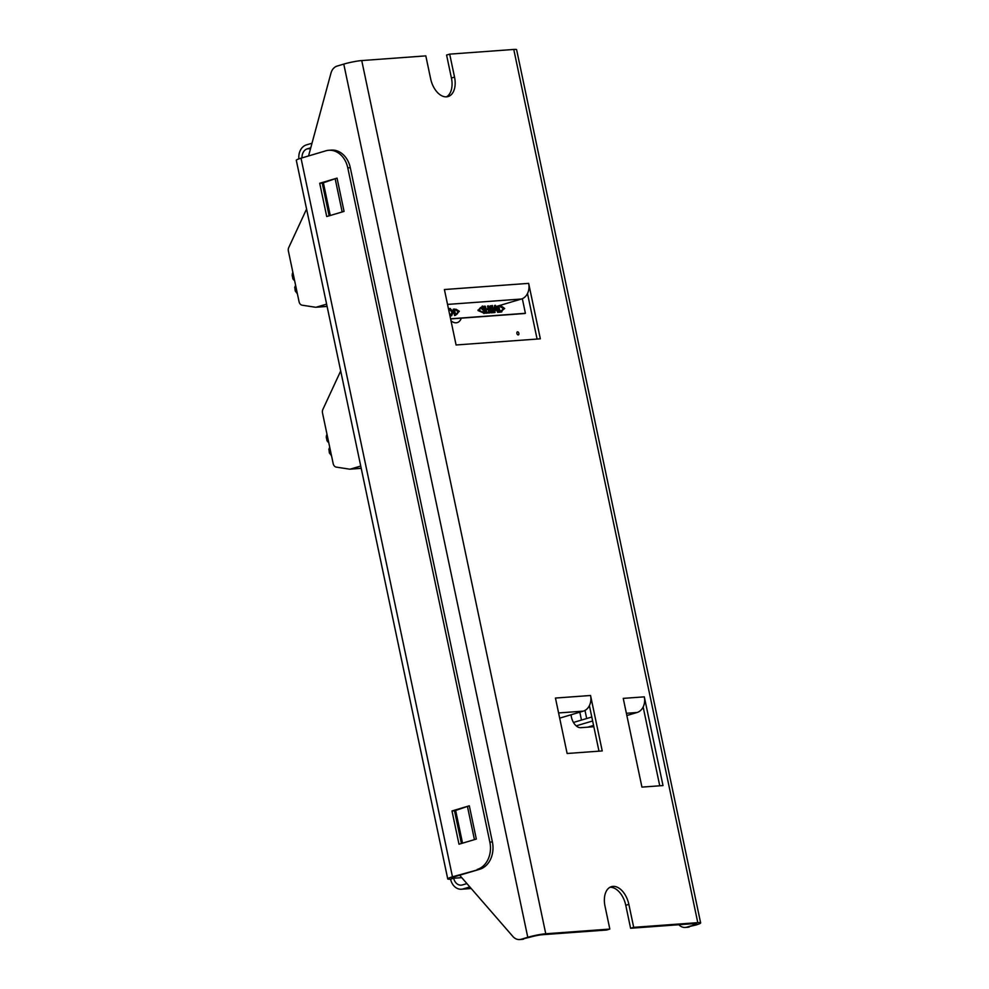 <?xml version="1.0" encoding="UTF-8"?>
<svg xmlns="http://www.w3.org/2000/svg" width="989" height="989" viewBox="0 0 989 989"><rect width="100%" height="100%" fill="white"/><g stroke="black" fill="none" stroke-linecap="round" stroke-linejoin="round"><path stroke-width="1.48" d="M609.916 887.294A19.372 11.794 -106.5 0 1 625.765 905.281L630.599 928.263L633.702 927.336L628.856 904.366L625.765 905.281M459.65 875.228L512.908 936.496A11.398 8.963 -94.2 0 0 519.645 939.55A11.398 8.963 -94.2 0 0 521.141 939.278L527.78 937.3A13.055 1.372 168.1 0 1 545.755 933.764L609.83 929.079L604.996 906.109A19.372 11.794 -106.5 0 1 611.412 886.663A19.372 11.794 -106.5 0 1 612.957 886.379A19.372 11.794 -106.5 0 1 628.856 904.366M545.755 933.764L361.739 60.564A13.055 1.372 -11.9 0 0 343.776 64.1L337.138 66.078A11.398 8.963 -94.2 0 0 330.969 73.124L308.556 155.953M521.141 939.278L530.302 937.115A8.975 0.94 168.1 0 1 542.652 934.692L606.727 930.006L609.83 929.079M523.663 939.093A11.398 8.963 85.8 0 1 522.155 939.365L519.645 939.55M678.825 924.727A11.398 8.963 -94.2 0 0 685.241 927.447A11.398 8.963 -94.2 0 0 686.749 927.163L695.897 925.012A13.055 1.372 168.1 0 0 700.632 922.91A13.055 1.372 168.1 0 0 697.789 922.65L633.702 927.336M689.259 926.99A11.398 8.963 85.8 0 1 687.751 927.262L685.241 927.447M584.994 710.423L586.7 718.521M686.749 927.163L693.388 925.197A8.975 0.94 168.1 0 0 696.639 923.751A8.975 0.94 168.1 0 0 694.686 923.578L630.599 928.263M361.739 60.564L425.814 55.879L430.66 78.86A19.372 11.794 73.5 0 0 448.116 96.551A19.372 11.794 73.5 0 0 454.532 77.105L449.686 54.135L513.773 49.45A13.055 1.372 -11.9 0 1 516.617 49.71L700.632 922.91M446.509 96.835A19.372 11.794 73.5 0 0 451.429 78.032L446.583 55.05L449.686 54.135M643.147 706.999L659.75 785.798M527.496 293.51L537.089 339.054M589.395 705.627L598.988 751.17M644.309 696.849L623.243 698.382L641.935 787.108L663.001 785.563L644.309 696.849A13.055 10.261 85.8 0 1 637.052 712.5L626.853 715.529M602.227 750.935L567.13 753.494L555.447 698.049L590.544 695.49L602.227 750.935M528.658 283.373L540.34 338.819L456.09 344.976L444.407 289.53L528.658 283.373A13.055 10.261 85.8 0 1 521.401 299.024L496.021 306.565M590.544 695.49A13.055 10.261 85.8 0 1 583.3 711.14L559.675 718.15M591.793 717.013L573.459 722.452M592.621 720.981L576.204 725.852M587.614 727.187L593.561 725.419M326.729 216.542L344.061 211.399L337.051 178.131L319.719 183.274L326.729 216.542M350.291 167.685L347.782 167.87A22.796 17.926 -94.2 0 0 328.781 150.279L331.303 150.105A22.796 17.926 85.8 0 1 350.291 167.685L492.386 841.936A22.796 17.926 85.8 0 1 479.727 869.269L452.468 876.798A13.055 1.372 168.1 0 0 447.733 878.9A13.055 1.372 168.1 0 0 450.588 879.159L453.691 878.232A8.975 7.059 -94.2 0 0 461.158 885.155A8.975 7.059 -94.2 0 0 462.345 884.945L466.919 883.585M477.205 869.442A22.796 17.926 -94.2 0 0 489.864 842.121L492.386 841.936M347.782 167.87L489.864 842.121M328.781 150.279A22.796 17.926 -94.2 0 0 325.777 150.835L301.027 158.191A13.055 1.372 -11.9 0 0 296.304 160.292L447.733 878.9M451.985 810.955L469.318 805.8L476.327 839.068L458.995 844.223L451.985 810.955L454.495 810.77L461.406 843.506M329.127 215.825L322.229 183.089L323.922 182.582M479.727 869.269L454.977 876.613A8.975 0.94 168.1 0 0 451.726 878.059A8.975 0.94 168.1 0 0 453.691 878.232L461.752 877.651M456.189 810.263L454.495 810.77M462.543 843.172L455.645 810.448L467.438 806.406A13.055 1.372 -11.9 0 1 469.318 805.8M322.229 183.089L319.719 183.274M330.264 215.491L323.378 182.78L335.16 178.725A13.055 1.372 -11.9 0 1 337.051 178.131M450.588 879.159A13.055 10.261 -94.2 0 0 461.467 889.222A13.055 10.261 -94.2 0 0 463.186 888.913L469.824 886.935M310.756 147.818L307.233 148.869A8.975 7.059 -94.2 0 0 302.028 157.894M312.005 143.232L306.392 144.901A13.055 10.261 -94.2 0 0 298.888 158.883M517.544 331.822A1.595 0.977 -106.5 0 1 518.829 333.206A1.595 0.977 -106.5 0 1 518.323 334.912A1.595 0.977 -106.5 0 1 518.199 334.925A1.595 0.977 -106.5 0 1 516.913 333.553A1.595 0.977 -106.5 0 1 517.42 331.847A1.595 0.977 -106.5 0 1 517.544 331.822M461.319 318.137A13.216 8.048 -106.5 0 1 457.239 322.612A13.216 8.048 -106.5 0 1 456.176 322.797A13.216 8.048 -106.5 0 1 450.984 320.782M450.984 318.903A13.216 8.048 -106.5 0 1 450.811 319.929M589.667 706.962L588.579 707.036M571.098 714.763A11.398 6.935 73.5 0 0 580.79 727.681L593.833 726.73M326.617 304.13L316.505 307.134A4.488 3.523 85.8 0 1 315.911 307.245A4.488 3.523 85.8 0 1 315.281 307.22L302.189 305.205A4.488 3.523 85.8 0 1 299.074 301.769L288.368 250.983A4.488 3.523 85.8 0 1 288.726 247.596L306.578 209.05M360.738 466.042L350.625 469.046A4.488 3.523 85.8 0 1 350.032 469.157A4.488 3.523 85.8 0 1 349.401 469.132L336.309 467.117A4.488 3.523 85.8 0 1 333.194 463.68L322.488 412.883A4.488 3.523 85.8 0 1 322.834 409.508L340.698 370.962M450.601 318.928L524.726 313.513L525.406 313.303L522.328 298.69M450.564 318.779L525.406 313.303M454.347 309.013L455.669 315.281L454.532 315.54L453.209 309.273M455.274 315.318L453.951 309.05M455.669 315.281L454.532 315.54M456.906 314.292L458.847 311.547L455.83 309.186L459.378 311.263L456.152 314.514L458.092 311.77L455.076 309.409M456.757 313.6L456.003 313.822M455.966 309.866L455.224 310.089M458.847 311.547L458.092 311.77M482.36 312.425L478.812 310.348L481.284 307.319L479.344 310.052L482.36 312.425L478.058 310.571L480.53 307.542M478.713 309.841L477.959 310.064M478.812 310.348L478.058 310.571M484.239 307.122L482.916 306.751L482.459 307.678L485.191 311.387L484.326 313.377L481.915 312.165M483.93 313.488L482.286 312.054M483.967 307.579L482.162 306.973M482.669 311.943L484.177 312.66L484.795 311.411L482.533 308.778L481.779 309.001L482.063 306.244M482.533 308.778L481.408 307.925M482.063 307.74L482.805 306.021M484.499 310.731L481.779 309.001M484.795 311.411L483.745 310.954M483.423 312.883L484.041 311.634M482.966 311.56L482.224 311.782M448.635 309.644L449.748 308.481M450.057 308.42L453.185 311.918L451.639 315.763L449.723 314.786M451.516 315.8L449.933 315.788M449.97 309.186L448.87 310.731M449.501 313.723L451.466 315.046L452.777 311.943L450.218 309.137M450.712 315.268L452.035 312.165L449.476 309.359M452.777 311.943L452.035 312.165M485.537 306.738L485.995 308.889L488.084 308.729L488.245 309.446L486.143 309.606L486.712 312.289L488.801 312.141L488.962 312.858L485.71 313.253L484.239 306.269M486.464 313.031L484.993 306.046M488.962 312.858L485.71 313.253M488.245 309.446L486.18 309.767M490.185 305.762L491.446 307.48L490.284 309.483L492.584 312.586L489.79 309.52L489.753 312.796L488.282 305.811M488.826 306.491L489.32 308.828L490.569 308.704M490.124 308.778L491.051 307.505L489.654 306.442M490.148 312.771L488.999 313.019L487.528 306.034M492.584 312.586L491.348 312.845L489.703 310.62M489.382 309.001L490.309 307.727L488.9 306.664M489.753 312.796L488.999 313.019M492.089 312.623L491.348 312.845M491.051 307.505L490.309 307.727M492.423 305.502L493.894 312.487L492.745 312.747L491.273 305.762M493.499 312.524L492.028 305.539M493.894 312.487L492.745 312.747M495.365 305.292L498.876 312.128L497.319 309.965L495.316 310.113L494.685 312.437L495.316 305.292M495.625 306.652L495.378 309.384L496.96 309.26L495.625 306.652M498.876 312.128L497.702 312.376L496.577 310.187L495.304 310.286M495.118 312.4L493.931 312.66L494.562 305.514M496.132 309.322L495.489 308.098M494.685 312.437L493.931 312.66M497.319 309.965L496.577 310.187M498.444 312.153L497.702 312.376M498.74 305.749L499.915 311.325L501.621 311.201L501.769 311.918L498.926 312.289L497.615 306.083M499.68 312.067L498.369 305.861M501.769 311.918L498.926 312.289M501.349 311.201L503.29 308.469L500.409 306.788L501.015 305.873L504.674 308.457L501.349 311.201M502.091 310.979L501.2 310.521M501.955 310.299L504.044 308.247L500.409 306.788M501.163 306.565L501.015 305.873M504.044 308.247L503.29 308.469M343.776 64.1L527.78 937.3M693.066 923.689L693.388 925.197M513.773 49.45L697.789 922.65M558.575 712.945L583.3 711.14M447.535 304.414L521.401 299.024M454.532 77.105L451.429 78.032M626.383 713.279L637.052 712.5M452.468 876.798L301.027 158.191M453.444 877.107L453.691 878.232M581.47 720.066L579.814 712.167M467.438 806.406L474.436 839.636M335.16 178.725L342.169 211.955M463.186 888.913L471.048 888.332M310.546 148.622L307.233 148.869M295.736 285.945L294.833 287.366L295.55 290.815A2.695 2.114 -94.2 0 0 296.539 292.484L297.368 293.696M295.637 285.438L294.697 287.539M293.646 279.949L294.549 280.295L293.646 279.949M296.539 292.484L297.232 293.016M294.833 287.366L295.229 290.964L297.405 293.82M294.92 286.946L295.612 285.314M292.942 272.667A2.695 2.114 -94.2 0 0 292.299 275.362L292.892 278.96M293.276 279.133L294.388 279.553M293.028 278.799L292.163 275.523M292.299 275.362L292.806 272.049M316.505 307.134L327.087 306.367M329.856 447.844L328.954 449.278L329.671 452.727A2.695 2.114 -94.2 0 0 330.66 454.396L331.488 455.608M329.757 447.349L328.818 449.439M327.767 441.86L328.669 442.194L327.767 441.86M330.66 454.396L331.352 454.928M328.954 449.278L329.349 452.875L331.513 455.731M329.04 448.858L329.733 447.226M327.062 434.579A2.695 2.114 -94.2 0 0 326.419 437.262L327.013 440.871M327.396 441.032L328.509 441.465M327.149 440.711L326.283 437.435M326.419 437.262L326.926 433.961M350.625 469.046L361.208 468.267M483.46 309.681L482.706 309.903M461.467 889.222L471.197 888.518M315.911 307.245L327.099 306.429M350.032 469.157L361.22 468.341"/></g></svg>
